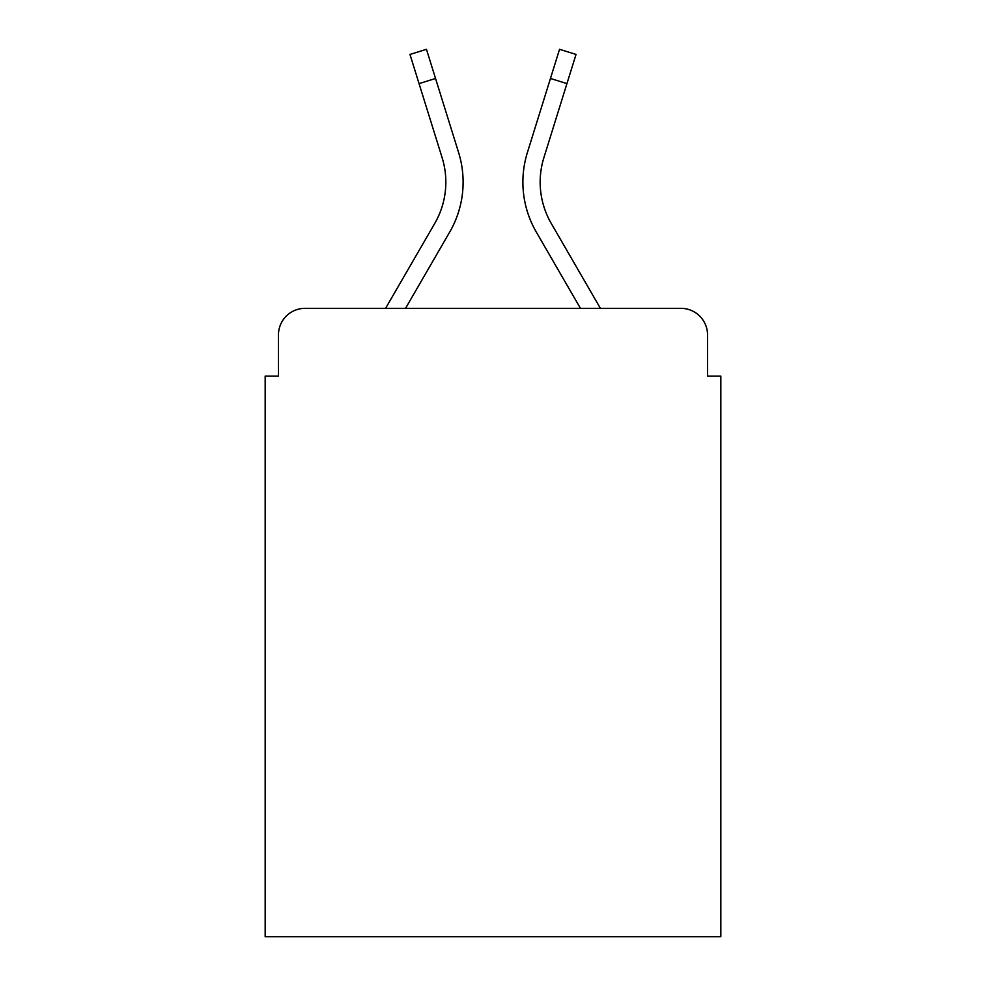 <?xml version="1.0" encoding="UTF-8"?>
<svg xmlns="http://www.w3.org/2000/svg" width="986" height="986" viewBox="0 0 986 986"><rect width="100%" height="100%" fill="white"/><g stroke="black" fill="none" stroke-linecap="round" stroke-linejoin="round"><path stroke-width="1.48" d="M278.459 334.92L278.459 376.097L278.459 334.92A26.573 26.573 0 0 1 305.031 308.347L385.588 308.347L434.752 223.415A82.368 82.368 0 0 0 442.11 157.661L409.966 54.44L426.457 49.3L458.601 152.522A99.635 99.635 0 0 1 449.702 232.067L405.542 308.347L580.458 308.347L536.298 232.067A99.635 99.635 0 0 1 527.399 152.522L559.543 49.3L576.034 54.44L566.938 83.613L550.459 78.473M707.541 376.097L707.541 334.92L707.541 376.097L720.828 376.097L720.828 936.7L265.172 936.7L265.172 376.097L278.459 376.097M707.541 334.92A26.573 26.573 0 0 0 680.969 308.347L305.031 308.347M566.938 83.613L543.89 157.661A82.368 82.368 0 0 0 551.248 223.415A82.368 82.368 0 0 1 543.89 157.661A82.368 82.368 0 0 0 551.248 223.415A82.368 82.368 0 0 1 543.89 157.661A82.368 82.368 0 0 0 551.248 223.415A82.368 82.368 0 0 1 543.89 157.661A82.368 82.368 0 0 0 551.248 223.415A82.368 82.368 0 0 1 543.89 157.661A82.368 82.368 0 0 0 551.248 223.415A82.368 82.368 0 0 1 543.89 157.661A82.368 82.368 0 0 0 551.248 223.415A82.368 82.368 0 0 1 543.89 157.661A82.368 82.368 0 0 0 551.248 223.415L600.412 308.347L680.969 308.347M435.541 78.473L458.601 152.522L435.541 78.473L458.601 152.522L435.541 78.473L458.601 152.522L435.541 78.473L458.601 152.522L435.541 78.473L458.601 152.522L435.541 78.473L458.601 152.522L435.541 78.473L419.062 83.613M434.752 223.415A82.368 82.368 0 0 0 442.11 157.661A82.368 82.368 0 0 1 434.752 223.415A82.368 82.368 0 0 0 442.11 157.661A82.368 82.368 0 0 1 434.752 223.415"/></g></svg>
